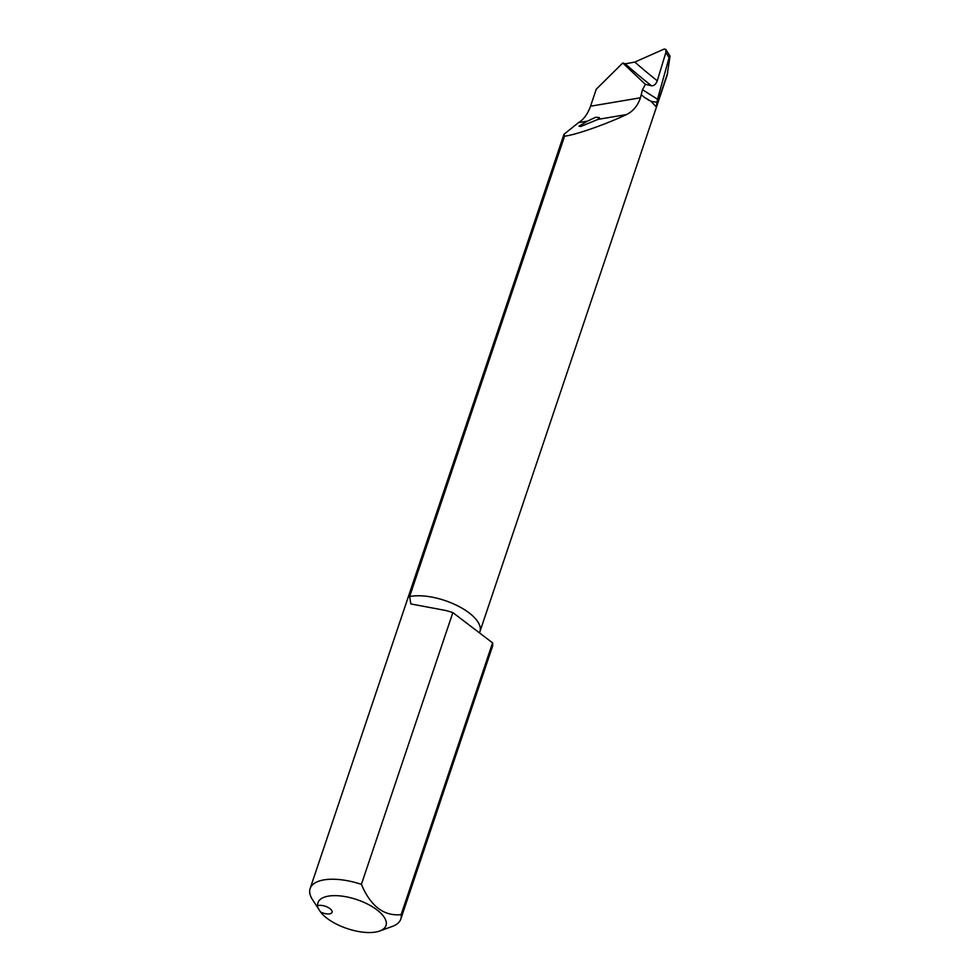 <?xml version="1.0" encoding="UTF-8"?>
<svg xmlns="http://www.w3.org/2000/svg" width="980" height="980" viewBox="0 0 980 980"><rect width="100%" height="100%" fill="white"/><g stroke="black" fill="none" stroke-linecap="round" stroke-linejoin="round"><path stroke-width="1.47" d="M317.704 905.692A35.868 15.276 18.6 0 1 356.463 899.481A35.868 15.276 18.6 0 1 379.713 931L392.392 926.382A47.824 20.36 -161.4 0 0 400.783 919.093A47.824 20.36 -161.4 0 0 401.126 914.634C383.878 916.349 370.636 906.255 361.399 884.352A47.824 20.36 -161.4 0 0 310.121 888.578A47.824 20.36 -161.4 0 0 312.4 899.456L320.534 911.988A8.367 3.565 -161.4 0 0 332.085 912.307A8.367 3.565 -161.4 0 0 327.198 907.014A8.367 3.565 -161.4 0 0 317.704 905.692L316.785 905.312L318.819 909.416M379.713 931A35.868 15.276 18.6 0 1 348.231 928.93A35.868 15.276 18.6 0 1 320.534 911.988M622.766 62.977L625.203 63.823A1494.622 918.321 -73.8 0 0 651.455 85.75L645.342 84.317L622.766 62.977L596.257 89.217L590.536 106.208C587.633 114.158 583.602 119.633 578.47 122.659L563.966 134.297L564.566 136.183L409.628 596.563L410.841 603.937L445.459 610.43A47.824 20.36 18.6 0 1 452.858 612.598L492.585 642.868A47.824 20.36 18.6 0 1 492.524 646.298L400.783 919.093M645.477 84.292L642.488 89.695L640.405 97.804C637.808 105.705 633.141 111.304 626.416 114.587C605.775 124.399 575.493 134.971 564.566 136.183M587.535 121.128L595.693 117.233L599.515 117.661L598.057 119.364L580.809 126.481L578.996 126.151L587.535 121.128L578.47 122.659M669.879 55.885L665.775 49.417L664.281 49L634.807 62.083L625.203 63.823M651.455 85.75C654.015 85.946 655.951 84.292 657.261 80.789L665.861 52.504L669.107 57.624L657.507 99.249L642.488 89.695M401.126 914.634L492.585 642.868M452.858 612.598L361.399 884.352M649.287 100.499L644.656 97.547L651.051 101.332L656.233 106.869L657.507 99.249M641.386 94.913L644.656 97.547M409.628 596.563A43.083 18.338 -161.4 0 1 457.354 605.677A43.083 18.338 -161.4 0 1 479.918 631.659L667.098 75.46L669.806 57.722C670.063 55.346 669.83 55.321 669.107 57.624C669.83 55.321 670.063 55.346 669.806 57.722M665.775 49.417L665.861 52.504M656.527 102.251L651.051 101.332M590.536 106.208L640.405 97.804M598.057 119.364L626.416 114.587M656.233 106.869L667.76 72.618M657.261 80.789A1488.645 914.646 106.2 0 1 634.807 62.083M563.966 134.297L310.121 888.578M479.918 631.659L479.722 632.345"/></g></svg>
